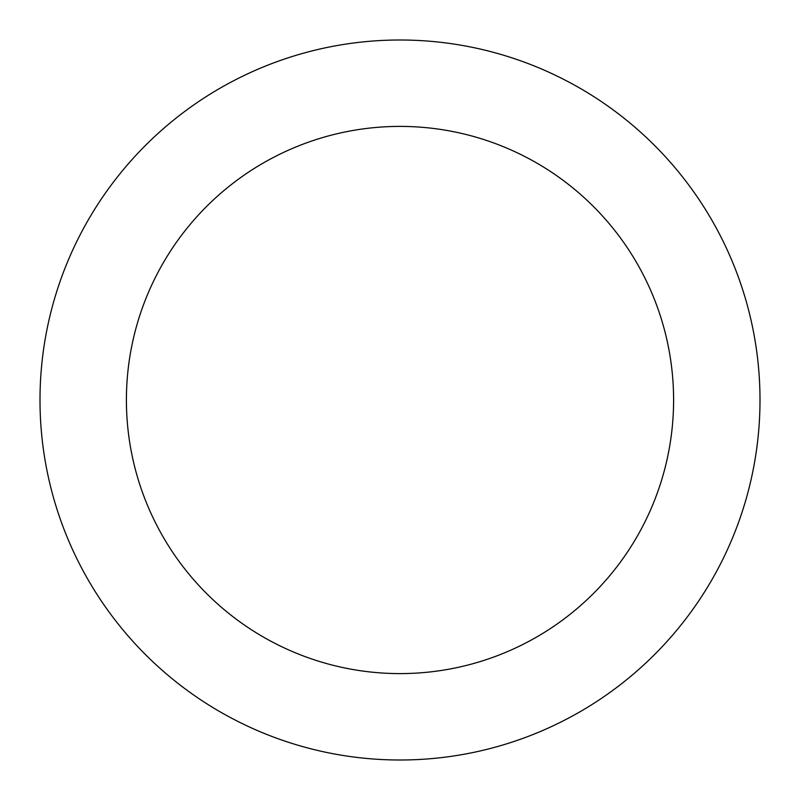 <?xml version="1.0" encoding="UTF-8"?>
<svg xmlns="http://www.w3.org/2000/svg" width="800" height="800" viewBox="0 0 800 800"><rect width="100%" height="100%" fill="white"/><g stroke="black" fill="none" stroke-linecap="round" stroke-linejoin="round"><path stroke-width="1.2" d="M673.6 400A273.6 273.6 0 0 0 400 126.4A273.6 273.6 0 0 0 126.4 400A273.6 273.6 0 0 0 400 673.6A273.6 273.6 0 0 0 673.6 400M760 400A360 360 0 0 0 400 40A360 360 0 0 0 40 400A360 360 0 0 0 400 760A360 360 0 0 0 760 400"/></g></svg>

